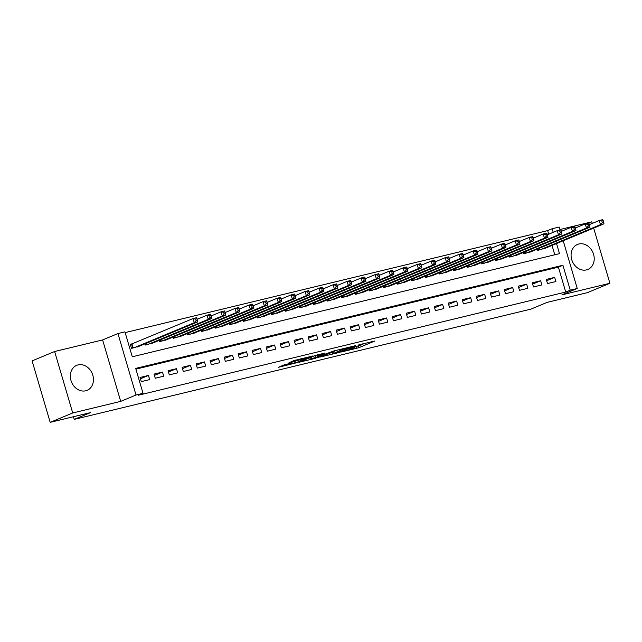 <?xml version="1.0" encoding="UTF-8"?>
<svg xmlns="http://www.w3.org/2000/svg" width="642" height="642" viewBox="0 0 642 642"><rect width="100%" height="100%" fill="white"/><g stroke="black" fill="none" stroke-linecap="round" stroke-linejoin="round"><path stroke-width="0.96" d="M341.52 351.952L358.734 347.755L374.92 340.974L357.979 345.107L362.61 344.313L361.783 344.794L349.754 348.534L354.384 347.739L352.225 348.767L341.52 351.952M85.699 390.793A13.538 11.195 67.4 0 0 87.095 390.344A13.538 11.195 67.4 0 0 92.544 374.366A13.538 11.195 67.4 0 0 78.075 364.889A13.538 11.195 67.4 0 0 76.687 365.338A13.538 11.195 67.4 0 0 71.238 381.316A13.538 11.195 67.4 0 0 85.699 390.793M586.459 269.913A13.538 11.195 67.4 0 0 587.847 269.455A13.538 11.195 67.4 0 0 593.304 253.478A13.538 11.195 67.4 0 0 578.835 244A13.538 11.195 67.4 0 0 577.447 244.458A13.538 11.195 67.4 0 0 571.99 260.435A13.538 11.195 67.4 0 0 586.459 269.913M284.55 364.728L278.307 367.32L296.789 362.706L312.983 355.925L293.747 360.66L288.836 362.939L308.77 357.273L297.591 362.04L289.534 364.215L292.238 362.939L284.55 364.728M50.188 422.34L32.1 360.892L54.634 351.511L72.723 412.966L50.188 422.34L90.458 412.621L74.231 419.378L530.862 309.139L547.088 302.39L587.366 292.664L609.9 283.282L561.927 294.871L577.254 288.491L570.248 290.176L565.738 292.054L138.52 395.191L143.03 393.313L136.024 395.007L117.935 333.551L124.941 331.858L132.276 356.775L559.495 253.638L556.526 243.559M72.723 412.966L120.696 401.378L136.024 395.007M320.575 356.968L339.554 352.386L355.74 345.605L336.504 350.331L320.575 356.968M315.912 358.244L298.939 362.273L315.126 355.499L325.077 353.004L318.103 355.997L323.456 354.769L334.546 350.701L318.175 357.546L315.824 357.947M609.9 283.282L593.657 228.103M592.277 223.408L591.812 221.835L559.904 229.539M132.733 343.663L130.278 344.256L131.506 348.405L139.795 345.998M547.49 283.563L555.892 281.533L554.672 277.384L546.27 279.414L547.49 283.563M533.478 286.95L541.888 284.92L540.66 280.763L532.258 282.793L533.478 286.95M519.474 290.328L527.876 288.298L526.657 284.149L518.255 286.172L519.474 290.328M505.463 293.707L513.873 291.677L512.645 287.528L504.243 289.558L505.463 293.707M491.459 297.094L499.861 295.063L498.641 290.906L490.239 292.937L491.459 297.094M477.455 300.472L485.858 298.442L484.638 294.293L476.228 296.323L477.455 300.472M463.444 303.851L471.846 301.82L470.626 297.671L462.224 299.702L463.444 303.851M449.44 307.237L457.842 305.207L456.623 301.05L448.212 303.08L449.44 307.237M435.428 310.616L443.839 308.585L442.611 304.436L434.209 306.467L435.428 310.616M421.425 313.994L429.827 311.972L428.607 307.815L420.205 309.845L421.425 313.994M407.413 317.381L415.823 315.35L414.596 311.201L406.193 313.224L407.413 317.381M393.41 320.759L401.812 318.729L400.592 314.58L392.19 316.61L393.41 320.759M379.398 324.138L387.808 322.115L386.58 317.959L378.178 319.989L379.398 324.138M365.394 327.524L373.796 325.494L372.577 321.345L364.175 323.367L365.394 327.524M351.391 330.903L359.793 328.873L358.573 324.724L350.163 326.754L351.391 330.903M337.379 334.289L345.781 332.259L344.561 328.102L336.159 330.132L337.379 334.289M323.375 337.668L331.778 335.638L330.558 331.489L322.148 333.519L323.375 337.668M309.364 341.046L317.774 339.016L316.546 334.867L308.144 336.898L309.364 341.046M295.36 344.433L303.762 342.403L302.543 338.246L294.14 340.276L295.36 344.433M281.348 347.812L289.759 345.781L288.531 341.632L280.129 343.663L281.348 347.812M267.345 351.19L275.747 349.168L274.527 345.011L266.125 347.041L267.345 351.19M253.333 354.577L261.743 352.546L260.516 348.397L252.113 350.42L253.333 354.577M239.33 357.955L247.732 355.925L246.512 351.776L238.11 353.806L239.33 357.955M225.326 361.334L233.728 359.311L232.508 355.154L224.098 357.185L225.326 361.334M211.314 364.72L219.716 362.69L218.497 358.541L210.095 360.563L211.314 364.72M197.311 368.099L205.713 366.068L204.493 361.919L196.083 363.95L197.311 368.099M183.299 371.485L191.709 369.455L190.481 365.298L182.079 367.328L183.299 371.485M169.295 374.864L177.698 372.833L176.478 368.685L168.076 370.707L169.295 374.864M155.284 378.242L163.694 376.212L162.466 372.063L154.064 374.093L155.284 378.242M565.738 292.054L558.404 267.144L135.911 369.134M148.463 375.442L140.06 377.472L141.28 381.629L149.682 379.599L148.463 375.442L140.446 378.78M548.709 234.194L547.65 230.606L125.158 332.596M554.768 254.778L552.016 245.437M546.005 247.932L537.715 250.348L537.346 249.096M531.993 251.319L523.703 253.726L523.334 252.475M517.99 254.697L509.7 257.113L509.331 255.853M503.986 258.084L495.688 260.492L495.319 259.24M489.974 261.463L481.685 263.87L481.315 262.618M475.971 264.841L467.673 267.257L467.304 265.997M461.959 268.228L453.669 270.635L453.3 269.383M447.956 271.606L439.658 274.014L439.288 272.762M433.944 274.985L425.654 277.4L425.285 276.14M419.94 278.371L411.65 280.779L411.281 279.527M405.929 281.75L397.639 284.157L397.27 282.905M391.925 285.128L383.635 287.544L383.266 286.292M377.913 288.515L369.623 290.922L369.254 289.67M363.91 291.893L355.62 294.309L355.251 293.049M349.906 295.28L341.608 297.687L341.239 296.435M335.894 298.658L327.605 301.066L327.235 299.814M321.891 302.037L313.593 304.452L313.224 303.193M307.879 305.423L299.589 307.831L299.22 306.579M293.875 308.802L285.586 311.209L285.217 309.958M279.864 312.181L271.574 314.596L271.205 313.336M265.86 315.567L257.57 317.975L257.201 316.723M251.849 318.946L243.559 321.353L243.19 320.101M237.845 322.324L229.555 324.74L229.186 323.488M223.841 325.711L215.543 328.118L215.174 326.866M209.83 329.089L201.54 331.505L201.171 330.245M195.826 332.476L187.528 334.883L187.159 333.631M181.814 335.854L173.525 338.262L173.155 337.01M167.811 339.233L159.521 341.648L159.152 340.388M153.799 342.619L145.509 345.027L145.14 343.775M73.453 416.73L74.231 419.378M120.696 401.378L102.616 339.931L54.634 351.511M102.616 339.931L117.935 333.551M547.65 230.606L552.16 228.729L559.166 227.035L560.025 229.972M570.248 290.176L562.914 265.266L135.695 368.396L143.03 393.313M563.211 240.774L577.254 288.491M553.219 232.316L552.16 228.729M558.404 267.144L562.914 265.266M554.672 277.384L546.655 280.723M540.66 280.763L532.643 284.101M526.657 284.149L518.64 287.488M512.645 287.528L504.628 290.866M498.641 290.906L490.624 294.245M484.638 294.293L476.613 297.631M470.626 297.671L462.609 301.01M456.623 301.05L448.597 304.388M442.611 304.436L434.594 307.775M428.607 307.815L420.59 311.153M414.596 311.201L406.579 314.532M400.592 314.58L392.575 317.918M386.58 317.959L378.563 321.297M372.577 321.345L364.56 324.683M358.573 324.724L350.548 328.062M344.561 328.102L336.544 331.441M330.558 331.489L322.533 334.827M316.546 334.867L308.529 338.206M302.543 338.246L294.526 341.584M288.531 341.632L280.514 344.971M274.527 345.011L266.51 348.349M260.516 348.397L252.499 351.728M246.512 351.776L238.495 355.114M232.508 355.154L224.483 358.493M218.497 358.541L210.48 361.871M204.493 361.919L196.468 365.258M190.481 365.298L182.464 368.636M176.478 368.685L168.461 372.023M162.466 372.063L154.449 375.401M362.602 344.281L364.881 343.334M329.868 353.1L332.259 352.522M337.018 352.931L352.763 346.519L343.013 349.32L332.628 353.774L337.018 352.931M310.584 357.755L308.489 358.26M311.659 358.637L319.01 356.856L322.966 355.17L311.659 358.637L311.209 357.129M543.662 248.911L603.978 223.809L600.471 224.652L599.251 220.503L589.396 224.604M601.843 221.008L599.251 220.503L602.75 219.66L603.239 220.671L601.843 221.008L602.332 222.67L603.729 222.333L603.239 220.671M602.332 222.67L600.471 224.652L540.163 249.754M603.729 222.333L603.978 223.809M529.658 252.29L589.966 227.188L586.467 228.038L585.247 223.881L575.393 227.982M587.831 224.387L585.247 223.881L588.746 223.039L589.236 224.05L587.831 224.387L588.321 226.048L589.725 225.711L589.236 224.05M588.321 226.048L586.467 228.038L526.159 253.133M589.725 225.711L589.966 227.188M515.646 255.677L575.962 230.574L572.455 231.417L571.236 227.268L561.381 231.369M573.828 227.766L571.236 227.268L574.734 226.417L575.224 227.428L573.828 227.766L574.317 229.427L575.713 229.09L575.224 227.428M574.317 229.427L572.455 231.417L512.147 256.519M575.713 229.09L575.962 230.574M501.643 259.055L561.951 233.953L558.452 234.795L557.232 230.647L547.377 234.747M559.816 231.152L557.232 230.647L560.731 229.804L561.22 230.815L559.816 231.152L560.306 232.813L561.71 232.476L561.22 230.815M560.306 232.813L558.452 234.795L498.144 259.898M561.71 232.476L561.951 233.953M487.639 262.434L547.947 237.331L544.448 238.182L543.22 234.025L533.366 238.126M545.812 234.531L543.22 234.025L546.727 233.182L547.209 234.194L545.812 234.531L546.302 236.192L547.698 235.855L547.209 234.194M546.302 236.192L544.448 238.182L484.132 263.284M547.698 235.855L547.947 237.331M473.627 265.82L533.935 240.718L530.436 241.561L529.217 237.412L519.362 241.512M531.801 237.917L529.217 237.412L532.716 236.561L533.205 237.572L531.801 237.917L532.29 239.57L533.695 239.233L533.205 237.572M532.29 239.57L530.436 241.561L470.129 266.663M533.695 239.233L533.935 240.718M459.624 269.199L519.932 244.096L516.433 244.939L515.205 240.79L505.35 244.891M517.797 241.296L515.205 240.79L518.712 239.947L519.201 240.959L517.797 241.296L518.287 242.957L519.683 242.62L519.201 240.959M518.287 242.957L516.433 244.939L456.117 270.041M519.683 242.62L519.932 244.096M445.612 272.577L505.928 247.475L502.421 248.326L501.201 244.169L491.347 248.269M503.793 244.674L501.201 244.169L504.7 243.326L505.19 244.337L503.793 244.674L504.275 246.335L505.679 245.998L505.19 244.337M504.275 246.335L502.421 248.326L442.113 273.428M505.679 245.998L505.928 247.475M431.609 275.964L491.916 250.862L488.418 251.704L487.19 247.555L477.343 251.656M489.782 248.061L487.19 247.555L490.697 246.705L491.186 247.716L489.782 248.061L490.271 249.722L491.676 249.377L491.186 247.716M490.271 249.722L488.418 251.704L428.102 276.806M491.676 249.377L491.916 250.862M417.597 279.342L477.913 254.24L474.406 255.091L473.186 250.934L463.331 255.035M475.778 251.439L473.186 250.934L476.685 250.091L477.175 251.102L475.778 251.439L476.268 253.1L477.664 252.763L477.175 251.102M476.268 253.1L474.406 255.091L414.098 280.185M477.664 252.763L477.913 254.24M403.593 282.721L463.901 257.627L460.402 258.469L459.182 254.312L449.328 258.421M461.767 254.818L459.182 254.312L462.681 253.47L463.171 254.481L461.767 254.818L462.256 256.479L463.66 256.142L463.171 254.481M462.256 256.479L460.402 258.469L400.094 283.571M463.66 256.142L463.901 257.627M389.582 286.107L449.898 261.005L446.391 261.848L445.171 257.699L435.316 261.8M447.763 258.204L445.171 257.699L448.67 256.856L449.159 257.867L447.763 258.204L448.252 259.866L449.649 259.528L449.159 257.867M448.252 259.866L446.391 261.848L386.083 286.95M449.649 259.528L449.898 261.005M375.578 289.486L435.886 264.384L432.387 265.234L431.167 261.077L421.312 265.178M433.751 261.583L431.167 261.077L434.666 260.235L435.156 261.246L433.751 261.583L434.241 263.244L435.645 262.907L435.156 261.246M434.241 263.244L432.387 265.234L372.079 290.328M435.645 262.907L435.886 264.384M361.574 292.864L421.882 267.77L418.383 268.613L417.156 264.464L407.301 268.565M419.748 264.961L417.156 264.464L420.662 263.613L421.144 264.624L419.748 264.961L420.237 266.623L421.633 266.286L421.144 264.624M420.237 266.623L418.383 268.613L358.067 293.715M421.633 266.286L421.882 267.77M347.563 296.251L407.871 271.149L404.372 271.991L403.152 267.842L393.297 271.943M405.736 268.348L403.152 267.842L406.651 267L407.14 268.011L405.736 268.348L406.226 270.009L407.63 269.672L407.14 268.011M406.226 270.009L404.372 271.991L344.064 297.094M407.63 269.672L407.871 271.149M333.559 299.629L393.867 274.527L390.368 275.378L389.14 271.221L379.286 275.322M391.732 271.726L389.14 271.221L392.647 270.378L393.137 271.389L391.732 271.726L392.222 273.388L393.618 273.051L393.137 271.389M392.222 273.388L390.368 275.378L330.052 300.48M393.618 273.051L393.867 274.527M319.547 303.016L379.863 277.914L376.356 278.756L375.137 274.607L365.282 278.708M377.729 275.105L375.137 274.607L378.636 273.757L379.125 274.768L377.729 275.105L378.21 276.766L379.615 276.429L379.125 274.768M378.21 276.766L376.356 278.756L316.049 303.859M379.615 276.429L379.863 277.914M305.544 306.394L365.852 281.292L362.353 282.135L361.125 277.986L351.27 282.087M363.717 278.492L361.125 277.986L364.632 277.143L365.121 278.155L363.717 278.492L364.207 280.153L365.611 279.816L365.121 278.155M364.207 280.153L362.353 282.135L302.037 307.237M365.611 279.816L365.852 281.292M291.532 309.773L351.848 284.671L348.341 285.521L347.121 281.365L337.267 285.465M349.713 281.87L347.121 281.365L350.62 280.522L351.11 281.533L349.713 281.87L350.203 283.531L351.599 283.194L351.11 281.533M350.203 283.531L348.341 285.521L288.033 310.624M351.599 283.194L351.848 284.671M277.529 313.16L337.836 288.057L334.338 288.9L333.118 284.751L323.263 288.852M335.702 285.257L333.118 284.751L336.617 283.9L337.106 284.912L335.702 285.257L336.191 286.918L337.596 286.573L337.106 284.912M336.191 286.918L334.338 288.9L274.03 314.002M337.596 286.573L337.836 288.057M263.517 316.538L323.833 291.436L320.326 292.287L319.106 288.13L309.251 292.23M321.698 288.635L319.106 288.13L322.605 287.287L323.095 288.298L321.698 288.635L322.188 290.296L323.584 289.959L323.095 288.298M322.188 290.296L320.326 292.287L260.018 317.381M323.584 289.959L323.833 291.436M249.513 319.917L309.821 294.822L306.322 295.665L305.102 291.508L295.248 295.617M307.687 292.014L305.102 291.508L308.601 290.666L309.091 291.677L307.687 292.014L308.176 293.675L309.58 293.338L309.091 291.677M308.176 293.675L306.322 295.665L246.014 320.767M309.58 293.338L309.821 294.822M235.51 323.303L295.818 298.201L292.319 299.044L291.091 294.895L281.236 298.995M293.683 295.4L291.091 294.895L294.598 294.044L295.079 295.063L293.683 295.4L294.172 297.061L295.569 296.716L295.079 295.063M294.172 297.061L292.319 299.044L232.003 324.146M295.569 296.716L295.818 298.201M221.498 326.682L281.806 301.579L278.307 302.43L277.087 298.273L267.233 302.374M279.671 298.779L277.087 298.273L280.586 297.431L281.076 298.442L279.671 298.779L280.161 300.44L281.565 300.103L281.076 298.442M280.161 300.44L278.307 302.43L217.999 327.524M281.565 300.103L281.806 301.579M207.494 330.06L267.802 304.966L264.303 305.809L263.076 301.66L253.221 305.761M265.668 302.157L263.076 301.66L266.582 300.809L267.072 301.82L265.668 302.157L266.157 303.818L267.553 303.481L267.072 301.82M266.157 303.818L264.303 305.809L203.987 330.911M267.553 303.481L267.802 304.966M193.483 333.447L253.799 308.345L250.292 309.187L249.072 305.038L239.217 309.139M251.664 305.544L249.072 305.038L252.571 304.196L253.06 305.207L251.664 305.544L252.145 307.205L253.55 306.868L253.06 305.207M252.145 307.205L250.292 309.187L189.984 334.289M253.55 306.868L253.799 308.345M179.479 336.825L239.787 311.723L236.288 312.574L235.06 308.417L225.206 312.518M237.652 308.922L235.06 308.417L238.567 307.574L239.057 308.585L237.652 308.922L238.142 310.584L239.546 310.247L239.057 308.585M238.142 310.584L236.288 312.574L175.972 337.676M239.546 310.247L239.787 311.723M165.467 340.212L225.783 315.11L222.276 315.952L221.057 311.803L211.202 315.904M223.649 312.301L221.057 311.803L224.556 310.953L225.045 311.964L223.649 312.301L224.138 313.962L225.535 313.625L225.045 311.964M224.138 313.962L222.276 315.952L161.969 341.054M225.535 313.625L225.783 315.11M151.464 343.59L211.772 318.488L208.273 319.331L207.053 315.182L197.198 319.283M209.637 315.687L207.053 315.182L210.552 314.339L211.041 315.35L209.637 315.687L210.127 317.349L211.531 317.012L211.041 315.35M210.127 317.349L208.273 319.331L147.965 344.433M211.531 317.012L211.772 318.488M137.452 346.969L197.768 321.867L194.261 322.717L193.041 318.56L130.366 344.553M195.633 319.066L193.041 318.56L196.54 317.718L197.03 318.729L195.633 319.066L196.123 320.727L197.519 320.39L197.03 318.729M196.123 320.727L194.261 322.717L133.953 347.82M197.519 320.39L197.768 321.867M358.252 346.134L358.734 347.755M355.997 346.84L356.47 348.454M342.82 348.654L343.013 349.32M333.013 351.792L333.455 353.301M318.007 354.649L318.36 355.845M317.156 354.857L317.613 356.398M314.909 355.588L315.35 357.096M290.104 363.388L290.232 363.813M300.544 358.862L300.721 359.448M297.744 359.536L298.04 360.563M295.44 360.106L295.785 361.261M538.959 248.422L539.408 249.939M538.526 248.598L538.951 250.051M524.955 251.8L525.397 253.317M524.522 251.985L524.947 253.43M510.944 255.179L511.393 256.704M510.51 255.364L510.936 256.808M496.94 258.565L497.389 260.082M496.507 258.742L496.932 260.195M482.928 261.944L483.378 263.461M482.495 262.129L482.92 263.573M468.925 265.323L469.374 266.847M468.491 265.507L468.917 266.952M454.913 268.709L455.363 270.226M454.488 268.886L454.913 270.338M440.91 272.088L441.359 273.604M440.476 272.272L440.902 273.717M426.906 275.474L427.347 276.991M426.473 275.651L426.898 277.095M412.894 278.853L413.344 280.369M412.461 279.029L412.886 280.482M398.891 282.231L399.332 283.748M398.457 282.416L398.883 283.86M384.879 285.618L385.328 287.135M384.446 285.794L384.871 287.239M370.875 288.996L371.317 290.513M370.442 289.173L370.867 290.625M356.864 292.375L357.313 293.9M356.43 292.559L356.856 294.004M342.86 295.761L343.31 297.278M342.427 295.938L342.852 297.39M328.848 299.14L329.298 300.657M328.423 299.324L328.848 300.769M314.845 302.518L315.294 304.043M314.411 302.703L314.837 304.147M300.841 305.905L301.283 307.422M300.408 306.082L300.833 307.534M286.83 309.284L287.279 310.8M286.396 309.468L286.822 310.913M272.826 312.67L273.267 314.187M272.393 312.847L272.818 314.291M258.814 316.049L259.264 317.565M258.381 316.225L258.806 317.678M244.811 319.427L245.252 320.944M244.377 319.612L244.803 321.056M230.799 322.814L231.248 324.33M230.366 322.99L230.791 324.435M216.795 326.192L217.245 327.709M216.362 326.369L216.787 327.821M202.784 329.571L203.233 331.095M202.35 329.755L202.784 331.2M188.78 332.957L189.23 334.474M188.347 333.134L188.772 334.586M174.776 336.336L175.218 337.853M174.343 336.52L174.768 337.965M160.765 339.714L161.214 341.239M160.331 339.899L160.757 341.343M146.761 343.101L147.203 344.618M146.328 343.277L146.753 344.73M132.011 343.968L133.199 347.996M131.57 344.128L132.742 348.108M354.264 347.322L354.384 347.739M362.489 343.903L362.61 344.313M332.147 352.153L332.628 353.774M317.726 354.713L318.103 355.997M310.487 357.425L310.961 359.03M289.349 363.565L289.534 364.215"/></g></svg>
